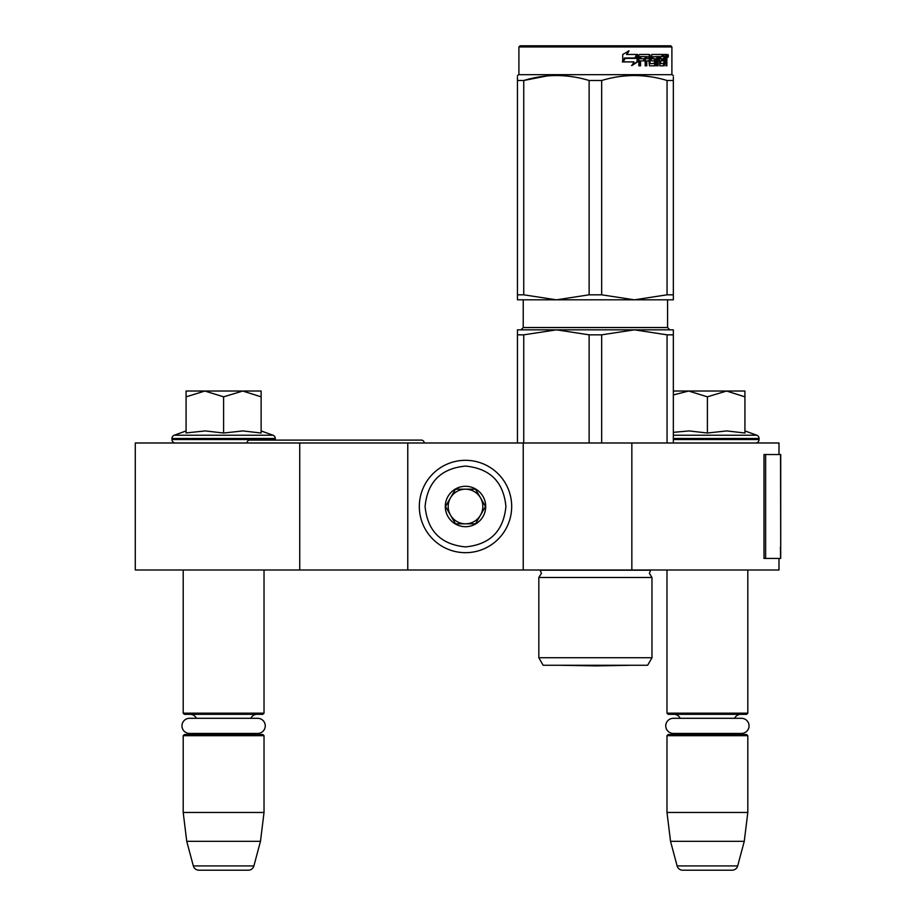 <?xml version="1.0" encoding="UTF-8"?>
<svg xmlns="http://www.w3.org/2000/svg" width="916" height="916" viewBox="0 0 916 916"><rect width="100%" height="100%" fill="white"/><g stroke="black" fill="none" stroke-linecap="round" stroke-linejoin="round"><path stroke-width="1.37" d="M299.738 570.004L299.738 442.989L135.282 442.989L135.282 570.004L778.989 570.004L778.989 558.451M778.989 454.531L778.989 442.989L631.845 442.989L631.845 570.004M523.231 570.004L523.231 442.989L631.845 442.989M407.769 570.004L407.769 442.989L523.231 442.989M299.738 442.989L407.769 442.989M183.2 570.004L183.2 713.175L264.026 713.175L264.026 570.004M183.2 713.175L184.356 714.331L262.869 714.331L264.026 713.175M250.824 718.304A6.927 6.927 -122.1 0 1 257.098 714.331M196.402 718.304A6.927 6.927 122.2 0 0 190.127 714.331M257.098 734.529A6.927 6.927 -47.8 0 1 253.354 733.43L257.705 733.43A7.568 7.568 0 0 0 265.262 725.873A7.568 7.568 0 0 0 257.705 718.304L189.52 718.304A7.568 7.568 0 0 0 181.963 725.873A7.568 7.568 0 0 0 189.52 733.43L193.871 733.43A6.927 6.927 47.8 0 1 190.127 734.529M264.026 735.685L183.2 735.685L184.356 734.529L262.869 734.529L264.026 735.685L264.026 812.469L260.476 841.335L253.892 865.918L193.333 865.918L186.749 841.335L260.476 841.335M183.2 735.685L183.2 812.469L264.026 812.469M183.2 812.469L186.749 841.335M248.316 870.2L198.909 870.2L248.316 870.2A5.771 5.771 -34.1 0 0 253.892 865.918M198.909 870.2A5.771 5.771 34.1 0 1 193.333 865.918M666.985 570.004L666.985 713.175L747.811 713.175L747.811 570.004M666.985 713.175L668.142 714.331L746.654 714.331L747.811 713.175M734.609 718.304A6.927 6.927 -122.1 0 1 740.884 714.331M680.187 718.304A6.927 6.927 122.2 0 0 673.913 714.331M740.884 734.529A6.927 6.927 -47.8 0 1 737.14 733.43L741.491 733.43A7.568 7.568 0 0 0 749.048 725.873A7.568 7.568 0 0 0 741.491 718.304L673.306 718.304A7.568 7.568 0 0 0 665.749 725.873A7.568 7.568 0 0 0 673.306 733.43L677.657 733.43A6.927 6.927 47.8 0 1 673.913 734.529M747.811 735.685L666.985 735.685L668.142 734.529L746.654 734.529L747.811 735.685L747.811 812.469L744.261 841.335L737.678 865.918L677.119 865.918L670.535 841.335L744.261 841.335M666.985 735.685L666.985 812.469L747.811 812.469M666.985 812.469L670.535 841.335M732.102 870.2L682.695 870.2L732.102 870.2A5.771 5.771 -34.1 0 0 737.678 865.918M682.695 870.2A5.771 5.771 34.1 0 1 677.119 865.918M261.129 430.921L273.002 435.237L174.223 435.237A3.469 3.469 129.2 0 0 171.945 438.489L171.945 439.531A3.469 3.469 40.2 0 0 175.403 442.989M246.988 442.989A2.885 2.885 135.7 0 1 249.885 440.104L275.235 440.104A3.469 3.469 -40.2 0 0 275.281 439.531L171.945 439.531M273.002 435.237A3.469 3.469 -129.2 0 1 275.281 438.489L275.281 439.531M186.085 430.921L174.223 435.237M186.956 432.844L205.253 430.921L223.607 433.028L242.935 430.921L261.129 433.028L261.129 396.834L242.763 391.029L223.607 396.834L204.852 391.029L186.085 391.029L186.085 433.028M186.085 396.846L204.852 391.029L241.973 391.029M261.129 396.834L261.129 391.029L242.763 391.029M223.607 433.028L223.607 396.834M744.926 430.921L756.788 435.237L673.34 435.237M755.608 442.989A3.469 3.469 -40.2 0 0 759.066 439.531L673.34 439.531M756.788 435.237A3.469 3.469 -129.2 0 1 759.066 438.489L759.066 439.531M673.34 432.341L689.038 430.921L707.404 433.028L726.72 430.921L744.926 433.028L744.926 396.834L726.56 391.029L707.404 396.834L688.637 391.029L673.34 391.029M673.34 394.945L688.637 391.029L725.77 391.029M744.926 396.834L744.926 391.029L726.56 391.029M707.404 433.028L707.404 396.834M511.689 506.491A46.189 46.189 0 0 0 465.5 460.313A46.189 46.189 0 0 0 419.322 506.491A46.189 46.189 0 0 0 465.5 552.68A46.189 46.189 0 0 0 511.689 506.491A46.189 46.189 0 0 0 465.5 460.313A46.189 46.189 0 0 0 419.322 506.491A46.189 46.189 0 0 0 465.5 552.68A46.189 46.189 0 0 0 511.689 506.491M505.918 506.491C503.525 481.953 490.049 468.477 465.511 466.084C440.962 468.477 427.486 481.942 425.093 506.491C427.486 531.04 440.962 544.505 465.5 546.909C490.049 544.516 503.525 531.04 505.918 506.491M485.709 506.491A20.209 20.209 0 0 0 465.5 486.293A20.209 20.209 0 0 0 445.302 506.491A20.209 20.209 0 0 0 465.5 526.7A20.209 20.209 0 0 0 485.709 506.491M485.503 506.491L475.507 489.178L455.504 489.178L445.508 506.491L455.504 523.815L475.507 523.815L485.503 506.491M450.512 497.835A17.324 17.324 0 0 0 465.5 523.815A17.324 17.324 0 0 0 480.499 497.835A17.324 17.324 0 0 0 450.512 497.835M465.5 523.815A17.324 17.324 0 0 1 448.187 506.491A17.324 17.324 0 0 1 465.5 489.178M480.499 497.835A17.324 17.324 0 0 1 480.499 515.158M189.52 733.43L257.705 733.43M673.306 733.43L741.491 733.43M421.337 440.104A2.885 2.885 -135.7 0 1 424.223 442.989A2.885 2.885 -135.7 0 0 421.337 440.104L275.235 440.104M538.826 657.745L651.974 657.745L647.646 665.256L543.154 665.256L538.826 657.745L538.826 577.504L651.974 577.504L649.375 573.347L650.612 570.21L540.188 570.21L541.425 573.347L538.826 577.504L541.425 573.347M667.054 334.832L634.364 329.84L601.675 334.832L589.125 334.832L556.436 329.84L673.34 329.84L673.34 334.832L667.054 334.832L667.054 442.989M673.34 334.832L673.34 442.989M589.125 334.832L589.125 442.989M601.675 334.832L601.675 442.989M616.376 329.84L517.46 329.84L517.46 442.989M614.281 329.84L556.436 329.84L523.746 334.832L517.46 334.832L517.46 329.84M523.746 334.832L523.746 442.989M620.876 329.84L634.364 329.84M517.46 76.795L517.46 80.459M517.46 294.815L523.746 294.815L556.367 299.818L517.46 299.818L517.46 80.493C517.46 73.898 517.46 73.898 517.46 80.493L523.746 80.493C545.535 73.898 567.325 73.898 589.125 80.493L601.675 80.493L601.675 294.815L634.307 299.818L556.493 299.818L589.125 294.815L601.675 294.815M518.903 46.956L671.897 46.956L670.741 45.8L520.059 45.8L518.903 46.956L518.903 74.665L671.897 74.665L673.34 75.501M547.196 75.913L523.746 80.493L523.746 294.815M673.34 299.818L673.34 294.815L673.34 299.818L634.433 299.818L667.054 294.815L673.34 294.815L673.34 80.493L673.34 294.815M673.34 80.493C673.34 73.898 673.34 73.898 673.34 80.493L673.34 76.91L673.34 80.493L667.054 80.493L667.054 294.815M650.807 76.818L643.605 75.913M589.125 80.493L589.125 294.815M601.675 80.493C623.475 73.898 645.265 73.898 667.054 80.493M637.696 61.796L632.063 65.483L633.929 61.91L623.201 61.91L625.239 58.384L635.75 58.384L637.696 54.456L637.696 61.796L637.067 61.796L637.067 55.75M631.513 65.483L637.067 61.796M624.563 57.983L622.308 61.91M627.013 54.456L629.029 50.827L622.72 54.513L622.72 61.91L625.01 57.983L635.544 57.983L637.307 54.456L626.533 54.456L628.525 50.827M634.937 57.983L636.666 54.456M650.12 63.353L650.12 55.349L649.295 55.349L649.295 63.353L650.36 63.696L654.585 63.353L654.368 60.868L651.78 60.868L651.173 59.975L651.78 54.456L663.07 54.456L662.863 56.597M659.715 63.696L659.531 60.868L660.516 60.868L660.699 63.696L659.715 63.696L663.894 63.353L663.894 54.456L666.516 54.456L666.871 55.349L666.871 61.212L665.932 61.212M666.344 59.883L665.268 59.883L665.795 61.212M666.871 61.212L666.871 65.838L666.012 65.838L665.634 60.868L664.569 60.868L664.947 61.761M657.115 56.597L656.795 65.838L658.054 65.838L658.054 56.597L657.115 56.597L659.28 56.597L659.772 65.838L664.283 65.838L664.695 60.868M640.181 56.597L639.906 58.727L640.582 58.727L640.868 56.597L640.181 56.597L645.185 56.597L645.185 65.838L646.788 65.838L646.788 60.868L646.02 60.868L646.02 65.838M646.788 60.868L648.849 60.868L649.49 65.838L655.409 65.838L655.959 59.632L655.409 58.727L652.02 58.727L651.791 56.941L656.795 56.597L656.795 65.838M639.906 60.868L640.582 60.868L639.906 60.868L639.906 65.838M650.12 55.349L649.49 54.456L639.563 54.456L638.818 55.349L638.818 65.838L640.582 65.838L640.582 60.868L644.52 60.868L644.52 58.727L640.582 58.727M646.272 56.597L648.849 56.941L648.849 58.727L646.788 58.727L646.788 56.941M646.788 58.727L646.02 58.727L646.02 56.941M663.894 56.597L664.695 56.597L663.894 56.597M664.695 56.597L665.863 56.597L666.012 58.727L664.695 58.727L664.695 56.597M664.695 58.727L663.894 58.727L664.695 58.727M661.547 60.868L661.547 58.727M660.699 56.597L659.715 56.597L659.531 58.727L660.516 58.727L660.699 56.597L663.07 56.597L663.07 54.456M662.05 56.597L662.05 54.456M648.677 54.456L649.295 55.349M643.788 60.868L643.788 58.727M644.44 60.868L644.44 58.727M654.505 58.727L654.505 65.838M655.867 65.448L655.867 59.116M663.653 63.696L663.253 65.838M663.894 60.868L664.569 60.868M665.795 58.555L665.268 59.883M665.795 56.597L665.44 54.456M666.871 58.555L666.012 58.555M668.44 55.899L667.947 57.342L667.947 54.456L668.44 55.899L667.42 55.899M667.947 57.342L666.848 57.342L666.676 54.548M652.89 56.597L652.89 58.727M660.516 58.727L662.554 58.727L662.554 60.868L660.516 60.868M667.569 56.907L668.039 56.174L667.432 56.174M561.142 665.302A11.542 11.542 0 0 1 561.119 665.256A11.542 11.542 0 0 0 561.142 665.302L629.658 665.302L595.4 665.898L561.142 665.302L595.4 665.898L629.658 665.302A11.542 11.542 0 0 0 629.681 665.256A11.542 11.542 0 0 1 629.658 665.302M780.718 547.218L780.718 454.531L765.627 454.531L765.627 558.451L780.718 558.451L780.386 547.218M780.718 558.451L780.535 454.531M765.627 454.531L763.99 454.531L763.99 558.451L765.627 558.451M275.281 438.489L171.945 438.489M759.066 438.489L673.34 438.489M667.569 299.818L667.569 327.527L523.231 327.527L523.231 299.818M780.535 558.451L780.535 549.795M667.569 327.527L669.871 329.84M523.231 327.527L520.929 329.84M651.974 657.745L651.974 577.504L649.375 573.347L650.612 570.21M518.903 74.665L517.46 75.501M671.897 46.956L671.897 74.665"/></g></svg>
